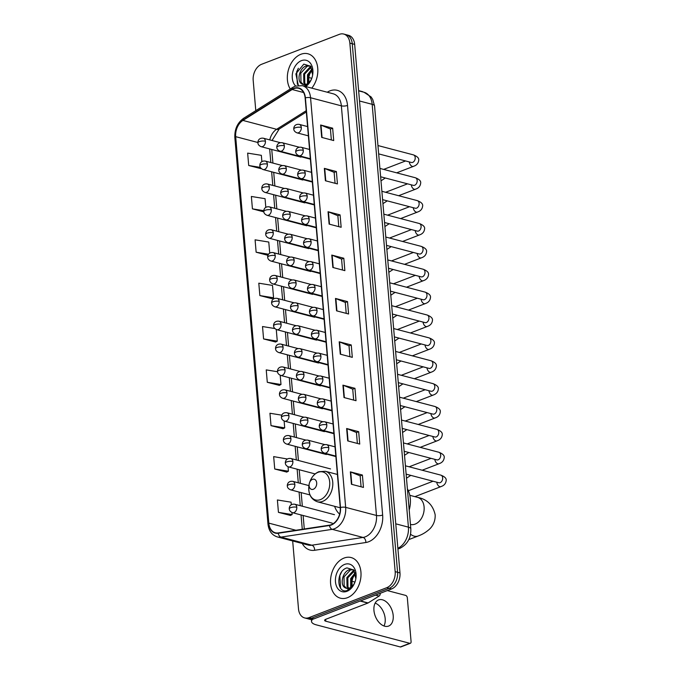 <?xml version="1.0" encoding="UTF-8"?>
<svg xmlns="http://www.w3.org/2000/svg" width="681" height="681" viewBox="0 0 681 681"><rect width="100%" height="100%" fill="white"/><g stroke="black" fill="none" stroke-linecap="round" stroke-linejoin="round"><path stroke-width="1.02" d="M334.618 506.306A23.197 16.318 -75.3 0 0 339.64 514.095M292.677 540.961L298.499 608.874A13.135 9.236 -75.3 0 0 304.637 617.922L309.446 619.191A13.135 9.236 -75.3 0 0 313.847 618.876L391.566 588.946A13.135 9.236 -75.3 0 0 399.977 572.908L354.665 44.367A13.135 9.236 -75.3 0 0 348.527 35.318L346.127 34.68A13.135 9.236 -75.3 0 1 352.256 43.729A13.135 9.236 -75.3 0 0 346.127 34.68L343.718 34.05A13.135 9.236 -75.3 0 0 339.317 34.365L261.598 64.286A13.135 9.236 -75.3 0 0 253.187 80.324L255.784 110.637M304.637 617.922A13.135 9.236 -75.3 0 0 309.038 617.607L386.748 587.686A13.135 9.236 -75.3 0 0 395.167 571.648L397.576 572.278L352.256 43.729L397.576 572.278A13.135 9.236 -75.3 0 1 389.157 588.316A13.135 9.236 -75.3 0 0 397.576 572.278L399.977 572.908M309.038 617.607L311.447 618.246L389.157 588.316L311.447 618.246A13.135 9.236 -75.3 0 1 307.046 618.552A13.135 9.236 -75.3 0 0 311.447 618.246L313.847 618.876M300.883 54.284A21.009 14.778 -75.3 0 0 290.251 88.99A21.009 14.778 -75.3 0 1 300.883 54.284A21.009 14.778 -75.3 0 1 307.923 53.782A21.009 14.778 -75.3 0 0 300.883 54.284M344.067 558.054A21.009 14.778 -75.3 0 0 330.625 578.944A21.009 14.778 -75.3 0 0 340.423 598.19A21.009 14.778 -75.3 0 0 347.472 597.688A21.009 14.778 -75.3 0 0 360.913 576.798A21.009 14.778 -75.3 0 0 351.115 557.552A21.009 14.778 -75.3 0 0 344.067 558.054A21.009 14.778 -75.3 0 0 330.625 578.944A21.009 14.778 -75.3 0 0 340.423 598.19A21.009 14.778 -75.3 0 0 347.472 597.688A21.009 14.778 -75.3 0 0 360.913 576.798A21.009 14.778 -75.3 0 0 351.115 557.552A21.009 14.778 -75.3 0 0 344.067 558.054M293.894 88.632A14.003 9.849 104.7 0 1 298.584 88.3A14.003 9.849 104.7 0 1 305.131 97.953L340.253 507.575A14.003 9.849 104.7 0 1 329.502 525.162L278.282 532.925A14.003 9.849 104.7 0 1 275.354 532.78A14.003 9.849 104.7 0 1 268.808 523.127L235.677 136.66A14.003 9.849 104.7 0 1 242.921 120.426L292.158 89.509A14.003 9.849 104.7 0 1 293.894 88.632M293.86 88.3A14.352 10.096 -75.3 0 0 292.081 89.202L242.845 120.12A14.352 10.096 -75.3 0 0 235.43 136.753L268.561 523.229A14.352 10.096 -75.3 0 0 278.265 533.266L329.485 525.502A14.352 10.096 -75.3 0 0 340.5 507.481L305.386 97.851A14.352 10.096 -75.3 0 0 293.86 88.3M351.422 484.259L363.458 487.417L362.394 475.032L350.357 471.865L351.422 484.259M361.092 486.796L360.155 475.857L350.741 471.993A3.499 1.124 175.1 0 0 350.357 471.865M360.155 475.891L362.394 475.032M347.702 440.896L359.738 444.063L358.674 431.677L346.638 428.511L347.702 440.896M357.372 443.442L356.435 432.503L347.021 428.638A3.499 1.124 175.1 0 0 346.638 428.511M356.444 432.537L358.674 431.677M343.99 397.542L356.018 400.709L354.963 388.323L342.926 385.157L343.99 397.542M353.66 400.087L352.724 389.14L343.301 385.276A3.499 1.124 175.1 0 0 342.926 385.157M352.724 389.183L354.963 388.323M340.27 354.18L352.307 357.346L351.243 344.961L339.206 341.794L340.27 354.18M349.94 356.725L349.004 345.786L339.589 341.922A3.499 1.124 175.1 0 0 339.206 341.794M349.004 345.82L351.243 344.961M321.687 137.4L333.716 140.567L332.66 128.173L320.623 125.006L321.687 137.4M331.358 139.946L330.421 128.998L320.998 125.134A3.499 1.124 175.1 0 0 320.623 125.006M330.421 129.032L332.66 128.173M325.399 180.754L337.435 183.921L336.371 171.535L324.343 168.369L325.399 180.754M335.078 183.3L334.133 172.353L324.718 168.488A3.499 1.124 175.1 0 0 324.343 168.369M334.141 172.395L336.371 171.535M329.119 224.109L341.155 227.275L340.091 214.89L328.055 211.723L329.119 224.109M338.789 226.654L337.853 215.715L328.438 211.851A3.499 1.124 175.1 0 0 328.055 211.723M337.853 215.749L340.091 214.89M332.839 267.471L344.867 270.638L343.811 258.244L331.775 255.077L332.839 267.471M342.509 270.016L341.573 259.069L332.149 255.205A3.499 1.124 175.1 0 0 331.775 255.077M341.573 259.112L343.811 258.244M336.55 310.825L348.587 313.992L347.523 301.606L335.486 298.44L336.55 310.825M346.22 313.371L345.284 302.424L335.869 298.567A3.499 1.124 175.1 0 0 335.486 298.44M345.293 302.466L347.523 301.606M311.787 88.155A21.009 14.778 -75.3 0 0 317.678 67.598A21.009 14.778 -75.3 0 0 307.923 53.782A21.009 14.778 -75.3 0 1 317.678 67.598A21.009 14.778 -75.3 0 1 311.787 88.155M395.167 571.648L349.855 43.099A13.135 9.236 -75.3 0 0 343.718 34.05M281.798 415.172L269.948 413.256L271.012 425.642L283.041 428.724M287.382 459.011L273.668 456.61L274.732 469.005L286.761 472.078M291.298 504.766L291.076 502.186L277.388 499.973L278.444 512.359L290.472 515.432M259.861 295.571L273.558 297.784L272.494 285.399L258.797 283.185L259.861 295.571L271.889 298.653M269.727 253.128L268.774 242.044L255.086 239.831L256.141 252.217L267.956 255.324M265.803 207.373L265.062 198.682L251.366 196.469L252.43 208.854L263.836 211.859M261.887 161.627L261.342 155.328L247.646 153.114L248.71 165.5L260.738 168.573M277.525 371.724L266.237 369.902L267.292 382.288L279.321 385.361M274.843 328.54L262.517 326.539L263.581 338.925L275.609 342.007M263.581 338.925L277.278 341.147L276.273 329.502M277.278 341.147L275.49 342.066M273.558 297.784L271.779 298.704M256.141 252.217L268.552 254.226M252.43 208.854L263.785 210.693M261.104 168.394L260.627 168.633M248.71 165.5L260.363 167.39M267.292 382.288L280.989 384.501L280.197 375.248M280.989 384.501L279.21 385.42M271.012 425.642L284.709 427.864L284.122 421.003M284.709 427.864L282.93 428.775M274.732 469.005L288.421 471.218L288.046 466.757M288.421 471.218L286.641 472.137M278.444 512.359L292.14 514.572L291.962 512.512M292.14 514.572L290.361 515.491M309.676 74.05A14.267 10.036 -75.3 0 0 308.731 77.651M309.004 83.193L308.757 77.464L309.625 74.186L312.128 69.768M307.489 83.686L307.497 74.842L312.077 68.858M308.144 83.244L308.45 75.089L312.324 69.615M305.114 84.563L303.837 82.997L303.675 73.837L310.093 66.951L310.97 66.721M305.675 84.453L304.79 83.252L304.628 74.084L311.251 67.138M304.569 86.521L310.476 81.09L305.497 85.346L301.615 83.806A9.892 6.955 -75.3 0 0 303.071 84.461A9.892 6.955 -75.3 0 0 306.39 84.223A9.892 6.955 -75.3 0 0 311.506 78.928M301.615 83.806C296.55 80.954 299.308 67.811 306.271 65.946L310.323 65.929L307.225 66.202L300.806 73.08L300.968 82.248L303.505 84.555M305.692 86.547A14.267 10.036 -75.3 0 0 311.668 78.613A14.267 10.036 -75.3 0 0 312.707 74.638A14.267 10.036 -75.3 0 0 301.428 60.643A14.267 10.036 -75.3 0 0 292.719 72.195A14.267 10.036 -75.3 0 0 295.639 86.002M312.656 74.978L310.621 66.261L303.811 64.125L295.869 73.863L298.338 85.38M297.376 84.325L296.652 71.82L298.372 68.279M363.169 92.037A2.188 1.388 68.9 0 0 362.462 91.629L358.632 90.624M311.779 78.298L308.757 77.498M313.328 489.256A5.252 3.694 -75.3 0 0 316.691 482.838A5.252 3.694 -75.3 0 0 312.477 479.347A5.252 3.694 -75.3 0 0 309.557 482.642A5.252 3.694 -75.3 0 0 309.174 484.097A5.252 3.694 -75.3 0 0 313.328 489.256M409.204 510.043A24.073 16.931 -75.3 0 0 407.391 488.83M375.163 603.111A14.003 8.879 -111.1 0 1 385.182 618.62A14.003 8.879 -111.1 0 1 383.973 625.984M393.201 615.539A14.003 8.879 68.9 0 0 378.542 599.935A14.003 8.879 68.9 0 0 373.946 610.465A14.003 8.879 68.9 0 0 388.613 626.069A14.003 8.879 68.9 0 0 393.201 615.539M312.681 619.233A17.51 5.627 175.1 0 0 311.532 621.498A17.51 5.627 175.1 0 0 316.342 624.869L400.283 646.95L409.758 643.298L325.816 621.217A4.375 1.405 -4.9 0 1 324.616 620.374A4.375 1.405 -4.9 0 1 325.969 619.208L367.842 603.085L360.13 601.051M409.758 643.298A2.188 1.388 68.9 0 0 410.371 643.281L400.888 646.924A2.188 1.388 -111.1 0 1 400.283 646.95M410.371 643.281A2.188 1.388 68.9 0 0 411.086 641.63L407.332 597.858A2.188 1.388 68.9 0 0 405.655 595.398L387.327 590.58M354.971 582.068L351.941 581.268M380.219 593.517A2.188 1.541 104.7 0 1 379.087 596.054L368.115 602.94A2.188 1.541 104.7 0 1 367.842 603.085M352.86 577.82A14.267 10.036 -75.3 0 0 351.915 581.421M352.188 586.962L351.949 581.233L352.809 577.956L355.32 573.538M350.672 587.456L350.681 578.612L355.269 572.627M351.336 587.013L351.634 578.859L355.508 573.385M348.297 588.333L347.029 586.767L346.859 577.607L353.277 570.729L354.154 570.491M348.868 588.222L347.982 587.022L347.821 577.854L354.435 570.908M355.84 578.748L353.805 570.031L346.995 567.894C335.461 570.976 336.78 594.343 347.216 590.478L353.66 584.86L348.681 589.116L344.807 587.584A9.892 6.955 -75.3 0 0 346.263 588.231A9.892 6.955 -75.3 0 0 349.583 587.992A9.892 6.955 -75.3 0 0 354.699 582.698M344.807 587.584C339.734 584.724 342.5 571.58 349.464 569.716L353.516 569.699L350.417 569.971L343.999 576.85L344.16 586.018L346.689 588.324M344.62 564.413A14.267 10.036 -75.3 0 0 335.469 581.838A14.267 10.036 -75.3 0 0 346.927 591.329A14.267 10.036 -75.3 0 0 354.852 582.383A14.267 10.036 -75.3 0 0 355.899 578.407A14.267 10.036 -75.3 0 0 344.62 564.413M340.56 588.095L339.845 575.59L341.556 572.049M397.866 548.256A17.51 12.318 -75.3 0 0 408.413 527.154L372.166 104.321A17.51 12.318 -75.3 0 0 363.986 92.25L371.068 96.906L372.711 99.417L374.567 106.006L410.822 528.839A8.751 2.818 -4.9 0 0 408.413 527.154L395.772 523.825M359.525 100.992L372.166 104.321A8.751 2.818 -4.9 0 1 374.567 106.006M354.665 44.367L349.855 43.099M391.566 588.946L386.748 587.686M327.255 92.224A21.886 15.391 104.7 0 1 347.523 105.419L382.645 515.04A4.375 1.405 -4.9 0 1 376.474 515.466L341.36 105.844A17.51 12.318 -75.3 0 0 333.179 93.782L302.364 85.67A17.51 12.318 104.7 0 1 310.553 97.741A4.375 1.405 175.1 0 0 305.386 97.851M382.645 515.04A21.886 15.391 104.7 0 1 368.617 541.77A21.886 15.391 104.7 0 1 365.85 542.51L314.631 550.282A21.886 15.391 104.7 0 1 302.245 543.472M365.254 536.849A17.51 12.318 -75.3 0 0 376.474 515.466L345.667 507.362A17.51 12.318 104.7 0 1 332.234 529.341L281.006 537.105A17.51 12.318 104.7 0 1 277.354 536.926L308.161 545.03A17.51 12.318 -75.3 0 0 311.821 545.209L363.041 537.445A17.51 12.318 -75.3 0 0 365.254 536.849M302.364 85.67L295.282 86.129L292.898 87.33A4.375 2.486 57.9 0 0 292.081 89.202M292.898 87.33L243.662 118.256C237.465 122.742 234.528 129.177 234.843 137.553A4.375 1.405 -4.9 0 1 235.43 136.753M268.561 523.229A4.375 1.405 175.1 0 0 267.974 524.021C268.748 530.84 271.881 535.147 277.354 536.926M278.265 533.266A4.375 2.979 81.4 0 0 281.006 537.105L311.821 545.209A4.375 2.979 -98.6 0 1 314.631 550.282M243.662 118.256A4.375 2.486 57.9 0 0 242.845 120.12M329.485 525.502A4.375 2.979 81.4 0 0 332.234 529.341L363.041 537.445A4.375 2.979 -98.6 0 1 365.85 542.51M340.5 507.481A4.375 1.405 -4.9 0 1 345.667 507.362L310.553 97.741L341.36 105.844A4.375 1.405 -4.9 0 0 347.523 105.419M268.808 523.127L295.894 530.252M292.158 89.509L303.598 92.522M242.921 120.426L276.614 129.296A14.003 9.849 -75.3 0 0 269.77 139.894M306.229 110.697L276.614 129.296A7.883 4.478 -122.1 0 0 279.193 129.024L272.034 140.49M235.677 136.66L257.886 142.499M269.667 148.918L270.834 162.538M271.634 171.799L272.8 185.411M273.592 194.672L274.758 208.292M275.55 217.545L276.716 231.165M277.516 240.427L278.682 254.039M279.474 263.3L280.64 276.92M281.432 286.182L282.606 299.793M283.398 309.055L284.564 322.666M285.356 331.928L286.522 345.548M287.322 354.81L288.489 368.421M289.28 377.683L290.446 391.294M291.238 400.556L292.413 414.176M293.205 423.437L294.371 437.049M295.162 446.31L296.329 459.93M297.129 469.183L298.295 482.803M299.087 492.065L300.253 505.677M301.045 514.938L302.279 529.282M336.933 310.928L335.869 298.567M333.213 267.565L332.149 255.205M329.493 224.211L328.438 211.851M325.782 180.857L324.718 168.488M322.062 137.494L320.998 125.134M340.645 354.282L339.589 341.922M344.365 397.636L343.301 385.276M348.085 440.999L347.021 428.638M351.796 484.353L350.741 471.993M409.817 495.317L417.555 497.351A14.003 9.849 104.7 0 1 424.101 507.005A14.003 9.849 104.7 0 1 415.129 524.106A14.003 9.849 104.7 0 1 410.439 524.447L411.239 524.6M417.555 497.351C427.106 499.241 432.971 505.047 435.159 514.759C435.525 522.668 431.465 527.426 429.217 529.426C423.897 534.074 419.53 535.411 418.125 536.015A14.003 8.879 -111.1 0 1 410.549 534.253M320.41 499.624A14.471 10.181 -75.3 0 0 329.689 481.944A14.471 10.181 -75.3 0 0 318.07 472.316A14.471 10.181 -75.3 0 0 310.025 481.39C311.889 476.632 314.835 473.406 318.878 471.703L325.382 471.286A15.757 11.083 -75.3 0 1 332.728 485.723A15.757 11.083 -75.3 0 1 322.641 501.395A15.757 11.083 -75.3 0 1 317.363 501.769C310.885 499.326 308.084 493.878 308.97 485.417A14.471 10.181 -75.3 0 0 320.41 499.624M301.308 127.407A4.375 3.082 -75.3 0 0 299.257 124.393C294.098 123.729 293.588 128.232 293.783 128.998A4.375 1.405 -4.9 0 1 295.137 127.832A4.375 1.405 175.1 0 1 301.308 127.407A4.375 3.082 -75.3 0 1 298.499 132.752A4.375 3.082 -75.3 0 1 297.035 132.863C294.916 131.952 293.834 130.667 293.783 128.998M411.724 162.546L411.358 162.478A3.941 2.775 -75.3 0 0 412.677 162.384A3.941 2.775 -75.3 0 0 415.214 157.813A3.941 2.775 -75.3 0 0 413.358 154.859C417.359 156.409 419.147 158.23 418.704 160.341C418.117 165.551 413.273 166.224 413.478 166.368A3.941 2.494 -111.1 0 1 409.349 161.976A3.941 2.494 -111.1 0 1 409.349 161.95M303.266 150.288A4.375 3.082 -75.3 0 0 301.223 147.266C296.065 146.611 295.545 151.114 295.75 151.88A4.375 1.405 -4.9 0 1 297.103 150.714A4.375 1.405 175.1 0 1 303.266 150.288A4.375 3.082 -75.3 0 1 300.466 155.634A4.375 3.082 -75.3 0 1 298.993 155.736C296.882 154.834 295.792 153.548 295.75 151.88M413.69 185.419L413.316 185.36A3.941 2.775 -75.3 0 0 414.635 185.266A3.941 2.775 -75.3 0 0 417.181 180.686A3.941 2.775 -75.3 0 0 415.325 177.741C419.326 179.282 421.105 181.103 420.662 183.215C420.075 188.424 415.24 189.097 415.436 189.241A3.941 2.494 -111.1 0 1 411.315 184.849A3.941 2.494 -111.1 0 1 411.307 184.832M305.233 173.161A4.375 3.082 -75.3 0 0 303.181 170.148C298.023 169.484 297.512 173.987 297.708 174.753A4.375 1.405 -4.9 0 1 299.061 173.587A4.375 1.405 175.1 0 1 305.233 173.161A4.375 3.082 -75.3 0 1 302.424 178.507A4.375 3.082 -75.3 0 1 300.959 178.609C298.84 177.707 297.759 176.422 297.708 174.753M415.648 208.292L415.282 208.233A3.941 2.775 -75.3 0 0 416.602 208.139A3.941 2.775 -75.3 0 0 419.138 203.568A3.941 2.775 -75.3 0 0 417.283 200.614C421.284 202.155 423.063 203.985 422.629 206.096C422.041 211.306 417.198 211.97 417.393 212.114A3.941 2.494 -111.1 0 1 413.273 207.731A3.941 2.494 -111.1 0 1 413.273 207.705M307.191 196.034A4.375 3.082 -75.3 0 0 305.148 193.021C299.989 192.357 299.47 196.86 299.674 197.626A4.375 1.405 -4.9 0 1 301.019 196.46A4.375 1.405 175.1 0 1 307.191 196.034A4.375 3.082 -75.3 0 1 304.381 201.38A4.375 3.082 -75.3 0 1 302.917 201.491C300.798 200.58 299.717 199.295 299.674 197.626M417.606 231.174L417.24 231.114A3.941 2.775 -75.3 0 0 418.56 231.021A3.941 2.775 -75.3 0 0 421.096 226.441A3.941 2.775 -75.3 0 0 419.249 223.487C423.241 225.036 425.029 226.858 424.586 228.969C423.999 234.179 419.155 234.851 419.36 234.996A3.941 2.494 -111.1 0 1 415.231 230.604A3.941 2.494 -111.1 0 1 415.231 230.578M309.148 218.916A4.375 3.082 -75.3 0 0 307.105 215.894C301.947 215.239 301.428 219.742 301.632 220.508A4.375 1.405 -4.9 0 1 302.985 219.342A4.375 1.405 175.1 0 1 309.148 218.916A4.375 3.082 -75.3 0 1 306.348 224.262A4.375 3.082 -75.3 0 1 304.875 224.364C302.764 223.462 301.683 222.176 301.632 220.508M419.573 254.047L419.198 253.987A3.941 2.775 -75.3 0 0 420.526 253.894A3.941 2.775 -75.3 0 0 423.063 249.314A3.941 2.775 -75.3 0 0 421.207 246.369C425.208 247.91 426.987 249.74 426.553 251.851C425.965 257.052 421.122 257.724 421.318 257.869A3.941 2.494 -111.1 0 1 417.198 253.477A3.941 2.494 -111.1 0 1 417.198 253.46M311.115 241.789A4.375 3.082 -75.3 0 0 309.063 238.776C303.905 238.112 303.394 242.615 303.59 243.381A4.375 1.405 -4.9 0 1 304.943 242.215A4.375 1.405 175.1 0 1 311.115 241.789A4.375 3.082 -75.3 0 1 308.306 247.135A4.375 3.082 -75.3 0 1 306.842 247.237C304.722 246.335 303.641 245.049 303.59 243.381M421.53 276.92L421.164 276.861A3.941 2.775 -75.3 0 0 422.484 276.767A3.941 2.775 -75.3 0 0 425.021 272.196A3.941 2.775 -75.3 0 0 423.165 269.242C427.166 270.783 428.945 272.613 428.511 274.724C427.923 279.934 423.08 280.598 423.284 280.742A3.941 2.494 -111.1 0 1 419.155 276.358A3.941 2.494 -111.1 0 1 419.155 276.333M313.073 264.662A4.375 3.082 -75.3 0 0 311.03 261.649C305.871 260.985 305.352 265.488 305.556 266.254A4.375 1.405 -4.9 0 1 306.91 265.088A4.375 1.405 175.1 0 1 313.073 264.662A4.375 3.082 -75.3 0 1 310.272 270.008A4.375 3.082 -75.3 0 1 308.799 270.119C306.68 269.216 305.599 267.922 305.556 266.254M423.497 299.802L423.122 299.742A3.941 2.775 -75.3 0 0 424.442 299.649A3.941 2.775 -75.3 0 0 426.987 295.069A3.941 2.775 -75.3 0 0 425.131 292.123C429.132 293.664 430.911 295.486 430.469 297.597C429.881 302.807 425.038 303.479 425.242 303.624A3.941 2.494 -111.1 0 1 421.122 299.231A3.941 2.494 -111.1 0 1 421.113 299.214M315.031 287.544A4.375 3.082 -75.3 0 0 312.988 284.522C307.829 283.866 307.318 288.369 307.514 289.136A4.375 1.405 -4.9 0 1 308.868 287.969A4.375 1.405 175.1 0 1 315.031 287.544A4.375 3.082 -75.3 0 1 312.23 292.89A4.375 3.082 -75.3 0 1 310.766 292.992C308.646 292.089 307.565 290.804 307.514 289.136M425.455 322.675L425.089 322.615A3.941 2.775 -75.3 0 0 426.408 322.522A3.941 2.775 -75.3 0 0 428.945 317.942A3.941 2.775 -75.3 0 0 427.089 314.997C431.09 316.537 432.869 318.368 432.435 320.479C431.848 325.688 427.004 326.352 427.2 326.497A3.941 2.494 -111.1 0 1 423.08 322.113A3.941 2.494 -111.1 0 1 423.08 322.087M316.997 310.417A4.375 3.082 -75.3 0 0 314.954 307.403C309.795 306.739 309.276 311.243 309.472 312.009A4.375 1.405 -4.9 0 1 310.825 310.842A4.375 1.405 175.1 0 1 316.997 310.417A4.375 3.082 -75.3 0 1 314.188 315.763A4.375 3.082 -75.3 0 1 312.724 315.865C310.604 314.962 309.523 313.677 309.472 312.009M427.413 345.548L427.047 345.488A3.941 2.775 -75.3 0 0 428.366 345.395A3.941 2.775 -75.3 0 0 430.903 340.823A3.941 2.775 -75.3 0 0 429.047 337.87C433.048 339.41 434.836 341.241 434.393 343.352C433.806 348.561 428.962 349.225 429.166 349.37A3.941 2.494 -111.1 0 1 425.038 344.986A3.941 2.494 -111.1 0 1 425.038 344.961M318.955 333.298A4.375 3.082 -75.3 0 0 316.912 330.276C311.753 329.613 311.234 334.124 311.438 334.882A4.375 1.405 -4.9 0 1 312.792 333.716A4.375 1.405 175.1 0 1 318.955 333.298A4.375 3.082 -75.3 0 1 316.154 338.644A4.375 3.082 -75.3 0 1 314.682 338.746C312.57 337.844 311.481 336.55 311.438 334.882M429.379 368.43L429.004 368.37A3.941 2.775 -75.3 0 0 430.332 368.276A3.941 2.775 -75.3 0 0 432.869 363.697A3.941 2.775 -75.3 0 0 431.013 360.751C435.014 362.292 436.793 364.114 436.359 366.225C435.763 371.434 430.928 372.107 431.124 372.252A3.941 2.494 -111.1 0 1 427.004 367.859A3.941 2.494 -111.1 0 1 426.996 367.842M320.921 356.172A4.375 3.082 -75.3 0 0 318.87 353.158C313.711 352.494 313.2 356.997 313.396 357.763A4.375 1.405 -4.9 0 1 314.75 356.597A4.375 1.405 175.1 0 1 320.921 356.172A4.375 3.082 -75.3 0 1 318.112 361.517A4.375 3.082 -75.3 0 1 316.648 361.62C314.528 360.717 313.447 359.432 313.396 357.763M431.337 391.303L430.971 391.243A3.941 2.775 -75.3 0 0 432.29 391.149A3.941 2.775 -75.3 0 0 434.827 386.578A3.941 2.775 -75.3 0 0 432.971 383.624C436.972 385.165 438.751 386.995 438.317 389.106C437.73 394.316 432.886 394.98 433.082 395.125A3.941 2.494 -111.1 0 1 428.962 390.741A3.941 2.494 -111.1 0 1 428.962 390.715M322.879 379.045A4.375 3.082 -75.3 0 0 320.836 376.031C315.678 375.367 315.158 379.87 315.363 380.636A4.375 1.405 -4.9 0 1 316.708 379.47A4.375 1.405 175.1 0 1 322.879 379.045A4.375 3.082 -75.3 0 1 320.079 384.39A4.375 3.082 -75.3 0 1 318.606 384.493C316.486 383.59 315.405 382.305 315.363 380.636M433.295 414.176L432.929 414.116A3.941 2.775 -75.3 0 0 434.248 414.022A3.941 2.775 -75.3 0 0 436.793 409.451A3.941 2.775 -75.3 0 0 434.938 406.497C438.939 408.038 440.718 409.868 440.275 411.979C439.688 417.189 434.844 417.862 435.048 417.998A3.941 2.494 -111.1 0 1 430.92 413.614A3.941 2.494 -111.1 0 1 430.92 413.588M324.837 401.926A4.375 3.082 -75.3 0 0 322.794 398.904C317.635 398.24 317.125 402.752 317.32 403.51A4.375 1.405 -4.9 0 1 318.674 402.352A4.375 1.405 175.1 0 1 324.837 401.926A4.375 3.082 -75.3 0 1 322.036 407.272A4.375 3.082 -75.3 0 1 320.572 407.374C318.453 406.472 317.372 405.186 317.32 403.51M435.261 437.057L434.895 436.998A3.941 2.775 -75.3 0 0 436.215 436.904A3.941 2.775 -75.3 0 0 438.751 432.324A3.941 2.775 -75.3 0 0 436.896 429.379C440.896 430.92 442.676 432.741 442.241 434.853C441.654 440.062 436.81 440.735 437.006 440.879A3.941 2.494 -111.1 0 1 432.886 436.487A3.941 2.494 -111.1 0 1 432.886 436.47M326.803 424.799A4.375 3.082 -75.3 0 0 324.76 421.786C319.602 421.122 319.083 425.625 319.278 426.391A4.375 1.405 -4.9 0 1 320.632 425.225A4.375 1.405 175.1 0 1 326.803 424.799A4.375 3.082 -75.3 0 1 323.994 430.145A4.375 3.082 -75.3 0 1 322.53 430.247C320.41 429.345 319.329 428.06 319.278 426.391M437.219 459.93L436.853 459.871A3.941 2.775 -75.3 0 0 438.172 459.777A3.941 2.775 -75.3 0 0 440.709 455.206A3.941 2.775 -75.3 0 0 438.853 452.252C442.854 453.793 444.642 455.623 444.199 457.734C443.612 462.944 438.768 463.608 438.973 463.752A3.941 2.494 -111.1 0 1 434.844 459.369A3.941 2.494 -111.1 0 1 434.844 459.343M328.761 447.672A4.375 3.082 -75.3 0 0 326.718 444.659C321.56 443.995 321.04 448.498 321.245 449.264A4.375 1.405 -4.9 0 1 322.598 448.098A4.375 1.405 175.1 0 1 328.761 447.672A4.375 3.082 -75.3 0 1 325.961 453.018A4.375 3.082 -75.3 0 1 324.488 453.129C322.377 452.218 321.287 450.933 321.245 449.264M439.185 482.803L438.811 482.744A3.941 2.775 -75.3 0 0 440.13 482.65A3.941 2.775 -75.3 0 0 442.676 478.079A3.941 2.775 -75.3 0 0 440.82 475.125C444.821 476.674 446.6 478.496 446.157 480.607C445.57 485.817 440.735 486.489 440.93 486.634A3.941 2.494 -111.1 0 1 436.81 482.242A3.941 2.494 -111.1 0 1 436.802 482.216M284.343 145.76A4.375 3.082 -75.3 0 0 282.3 142.738C277.141 142.082 276.622 146.585 276.826 147.351A4.375 1.405 -4.9 0 1 278.18 146.185A4.375 1.405 175.1 0 1 284.343 145.76A4.375 3.082 -75.3 0 1 281.542 151.105A4.375 3.082 -75.3 0 1 280.07 151.208C277.95 150.305 276.869 149.02 276.826 147.351M385.293 177.988L381.224 180.695A3.941 2.494 -111.1 0 1 380.977 180.763M286.301 168.633A4.375 3.082 -75.3 0 0 284.258 165.619C279.099 164.955 278.589 169.458 278.784 170.224A4.375 1.405 -4.9 0 1 280.138 169.058A4.375 1.405 175.1 0 1 286.301 168.633A4.375 3.082 -75.3 0 1 283.5 173.978A4.375 3.082 -75.3 0 1 282.036 174.081C279.917 173.178 278.835 171.893 278.784 170.224M383.19 203.568A3.941 2.494 -111.1 0 1 382.943 203.645L387.251 200.861M288.267 191.514A4.375 3.082 -75.3 0 0 286.224 188.492C281.066 187.828 280.546 192.331 280.742 193.098A4.375 1.405 -4.9 0 1 282.096 191.931A4.375 1.405 175.1 0 1 288.267 191.514A4.375 3.082 -75.3 0 1 285.458 196.86A4.375 3.082 -75.3 0 1 283.994 196.962C281.874 196.06 280.793 194.766 280.742 193.098M385.148 226.441A3.941 2.494 -111.1 0 1 384.901 226.518L389.217 223.734M290.225 214.387A4.375 3.082 -75.3 0 0 288.182 211.374C283.024 210.71 282.504 215.213 282.709 215.979A4.375 1.405 -4.9 0 1 284.062 214.813A4.375 1.405 175.1 0 1 290.225 214.387A4.375 3.082 -75.3 0 1 287.425 219.733A4.375 3.082 -75.3 0 1 285.952 219.835C283.841 218.933 282.751 217.648 282.709 215.979M391.175 246.616L387.114 249.323A3.941 2.494 -111.1 0 1 386.859 249.391M292.192 237.26A4.375 3.082 -75.3 0 0 290.14 234.247C284.981 233.583 284.471 238.086 284.667 238.852A4.375 1.405 -4.9 0 1 286.02 237.686A4.375 1.405 175.1 0 1 292.192 237.26A4.375 3.082 -75.3 0 1 289.382 242.606A4.375 3.082 -75.3 0 1 287.918 242.708C285.799 241.806 284.718 240.521 284.667 238.852M389.072 272.196A3.941 2.494 -111.1 0 1 388.825 272.272L393.133 269.489M294.149 260.142A4.375 3.082 -75.3 0 0 292.106 257.12C286.948 256.456 286.429 260.968 286.633 261.725A4.375 1.405 -4.9 0 1 287.978 260.568A4.375 1.405 175.1 0 1 294.149 260.142A4.375 3.082 -75.3 0 1 291.349 265.488A4.375 3.082 -75.3 0 1 289.876 265.59C287.757 264.688 286.675 263.402 286.633 261.725M395.099 292.362L391.03 295.069A3.941 2.494 -111.1 0 1 390.783 295.145M296.107 283.015A4.375 3.082 -75.3 0 0 294.064 280.002C288.906 279.338 288.395 283.841 288.591 284.607A4.375 1.405 -4.9 0 1 289.944 283.441A4.375 1.405 175.1 0 1 296.107 283.015A4.375 3.082 -75.3 0 1 293.307 288.361A4.375 3.082 -75.3 0 1 291.834 288.463C289.723 287.561 288.642 286.275 288.591 284.607M392.997 317.95A3.941 2.494 -111.1 0 1 392.75 318.018L397.057 315.243M298.074 305.888A4.375 3.082 -75.3 0 0 296.031 302.875C290.864 302.211 290.353 306.714 290.549 307.48A4.375 1.405 -4.9 0 1 291.902 306.314A4.375 1.405 175.1 0 1 298.074 305.888A4.375 3.082 -75.3 0 1 295.265 311.234A4.375 3.082 -75.3 0 1 293.8 311.336C291.681 310.434 290.6 309.148 290.549 307.48M399.023 338.116L394.954 340.823A3.941 2.494 -111.1 0 1 394.708 340.9M300.032 328.77A4.375 3.082 -75.3 0 0 297.989 325.748C292.83 325.092 292.311 329.595 292.515 330.353A4.375 1.405 -4.9 0 1 293.869 329.195A4.375 1.405 175.1 0 1 300.032 328.77A4.375 3.082 -75.3 0 1 297.231 334.116A4.375 3.082 -75.3 0 1 295.758 334.218C293.647 333.315 292.558 332.03 292.515 330.353M396.912 363.697A3.941 2.494 -111.1 0 1 396.665 363.773L400.981 360.998M301.998 351.643A4.375 3.082 -75.3 0 0 299.946 348.629C294.788 347.965 294.277 352.469 294.473 353.235A4.375 1.405 -4.9 0 1 295.826 352.068A4.375 1.405 175.1 0 1 301.998 351.643A4.375 3.082 -75.3 0 1 299.189 356.989A4.375 3.082 -75.3 0 1 297.725 357.091C295.605 356.189 294.524 354.903 294.473 353.235M402.939 383.871L398.879 386.578A3.941 2.494 -111.1 0 1 398.632 386.646M303.956 374.516A4.375 3.082 -75.3 0 0 301.913 371.503C296.754 370.839 296.235 375.342 296.439 376.108A4.375 1.405 -4.9 0 1 297.784 374.942A4.375 1.405 175.1 0 1 303.956 374.516A4.375 3.082 -75.3 0 1 301.147 379.862A4.375 3.082 -75.3 0 1 299.683 379.972C297.563 379.062 296.482 377.776 296.439 376.108M400.837 409.451A3.941 2.494 -111.1 0 1 400.59 409.528L404.906 406.744M305.914 397.398A4.375 3.082 -75.3 0 0 303.871 394.376C298.712 393.72 298.193 398.223 298.397 398.989A4.375 1.405 -4.9 0 1 299.751 397.823A4.375 1.405 175.1 0 1 305.914 397.398A4.375 3.082 -75.3 0 1 303.113 402.743A4.375 3.082 -75.3 0 1 301.64 402.846C299.529 401.943 298.448 400.658 298.397 398.989M406.863 429.626L402.803 432.333A3.941 2.494 -111.1 0 1 402.556 432.401M307.88 420.271A4.375 3.082 -75.3 0 0 305.829 417.257C300.67 416.593 300.159 421.096 300.355 421.862A4.375 1.405 -4.9 0 1 301.709 420.696A4.375 1.405 175.1 0 1 307.88 420.271A4.375 3.082 -75.3 0 1 305.071 425.616A4.375 3.082 -75.3 0 1 303.607 425.719C301.487 424.816 300.406 423.531 300.355 421.862M404.761 455.206A3.941 2.494 -111.1 0 1 404.514 455.274L408.83 452.499M309.838 443.144A4.375 3.082 -75.3 0 0 307.795 440.13C302.636 439.466 302.117 443.969 302.321 444.736A4.375 1.405 -4.9 0 1 303.675 443.569A4.375 1.405 175.1 0 1 309.838 443.144A4.375 3.082 -75.3 0 1 307.037 448.49A4.375 3.082 -75.3 0 1 305.565 448.6C303.445 447.689 302.364 446.404 302.321 444.736M410.788 475.372L406.719 478.079A3.941 2.494 -111.1 0 1 406.472 478.156M265.42 141.231A4.375 3.082 -75.3 0 0 263.377 138.217C258.218 137.553 257.699 142.057 257.903 142.823A4.375 1.405 -4.9 0 1 259.248 141.657A4.375 1.405 175.1 0 1 265.42 141.231A4.375 3.082 -75.3 0 1 262.611 146.577A4.375 3.082 -75.3 0 1 261.146 146.679C259.027 145.777 257.946 144.491 257.903 142.823M267.378 164.104A4.375 3.082 -75.3 0 0 265.335 161.091C260.176 160.427 259.665 164.93 259.861 165.696A4.375 1.405 -4.9 0 1 261.215 164.53A4.375 1.405 175.1 0 1 267.378 164.104A4.375 3.082 -75.3 0 1 264.577 169.45A4.375 3.082 -75.3 0 1 263.104 169.552C260.993 168.65 259.912 167.364 259.861 165.696M269.344 186.986A4.375 3.082 -75.3 0 0 267.292 183.964C262.134 183.3 261.623 187.811 261.819 188.569A4.375 1.405 -4.9 0 1 263.172 187.411A4.375 1.405 175.1 0 1 269.344 186.986A4.375 3.082 -75.3 0 1 266.535 192.331A4.375 3.082 -75.3 0 1 265.071 192.434C262.951 191.531 261.87 190.246 261.819 188.569M271.302 209.859A4.375 3.082 -75.3 0 0 269.259 206.845C264.1 206.181 263.581 210.684 263.785 211.451A4.375 1.405 -4.9 0 1 265.139 210.284A4.375 1.405 175.1 0 1 271.302 209.859A4.375 3.082 -75.3 0 1 268.501 215.205A4.375 3.082 -75.3 0 1 267.029 215.307C264.918 214.404 263.828 213.119 263.785 211.451M273.268 232.732A4.375 3.082 -75.3 0 0 271.217 229.718C266.058 229.054 265.547 233.557 265.743 234.324A4.375 1.405 -4.9 0 1 267.097 233.157A4.375 1.405 175.1 0 1 273.268 232.732A4.375 3.082 -75.3 0 1 270.459 238.078A4.375 3.082 -75.3 0 1 268.995 238.18C266.875 237.277 265.794 235.992 265.743 234.324M275.226 255.613A4.375 3.082 -75.3 0 0 273.183 252.591C268.025 251.936 267.505 256.439 267.71 257.205A4.375 1.405 -4.9 0 1 269.055 256.039A4.375 1.405 175.1 0 1 275.226 255.613A4.375 3.082 -75.3 0 1 272.417 260.959A4.375 3.082 -75.3 0 1 270.953 261.061C268.833 260.159 267.752 258.874 267.71 257.205M277.184 278.486A4.375 3.082 -75.3 0 0 275.141 275.473C269.982 274.809 269.463 279.312 269.667 280.078A4.375 1.405 -4.9 0 1 271.021 278.912A4.375 1.405 175.1 0 1 277.184 278.486A4.375 3.082 -75.3 0 1 274.383 283.832A4.375 3.082 -75.3 0 1 272.911 283.934C270.8 283.032 269.719 281.747 269.667 280.078M279.15 301.36A4.375 3.082 -75.3 0 0 277.099 298.346C271.94 297.682 271.43 302.185 271.625 302.951A4.375 1.405 -4.9 0 1 272.979 301.785A4.375 1.405 175.1 0 1 279.15 301.36A4.375 3.082 -75.3 0 1 276.341 306.705A4.375 3.082 -75.3 0 1 274.877 306.816C272.758 305.905 271.676 304.62 271.625 302.951M281.108 324.241A4.375 3.082 -75.3 0 0 279.065 321.219C273.907 320.564 273.387 325.067 273.592 325.833A4.375 1.405 -4.9 0 1 274.945 324.667A4.375 1.405 175.1 0 1 281.108 324.241A4.375 3.082 -75.3 0 1 278.308 329.587A4.375 3.082 -75.3 0 1 276.835 329.689C274.715 328.787 273.634 327.501 273.592 325.833M283.066 347.114A4.375 3.082 -75.3 0 0 281.023 344.101C275.865 343.437 275.354 347.94 275.55 348.706A4.375 1.405 -4.9 0 1 276.903 347.54A4.375 1.405 175.1 0 1 283.066 347.114A4.375 3.082 -75.3 0 1 280.266 352.46A4.375 3.082 -75.3 0 1 278.801 352.562C276.682 351.66 275.601 350.375 275.55 348.706M285.033 369.987A4.375 3.082 -75.3 0 0 282.99 366.974C277.831 366.31 277.312 370.813 277.507 371.579A4.375 1.405 -4.9 0 1 278.861 370.413A4.375 1.405 175.1 0 1 285.033 369.987A4.375 3.082 -75.3 0 1 282.223 375.333A4.375 3.082 -75.3 0 1 280.759 375.444C278.64 374.533 277.559 373.248 277.507 371.579M286.99 392.869A4.375 3.082 -75.3 0 0 284.947 389.847C279.789 389.191 279.27 393.695 279.474 394.461A4.375 1.405 -4.9 0 1 280.827 393.295A4.375 1.405 175.1 0 1 286.99 392.869A4.375 3.082 -75.3 0 1 284.19 398.215A4.375 3.082 -75.3 0 1 282.717 398.317C280.606 397.415 279.516 396.129 279.474 394.461M288.957 415.742A4.375 3.082 -75.3 0 0 286.905 412.729C281.747 412.065 281.236 416.568 281.432 417.334A4.375 1.405 -4.9 0 1 282.785 416.168A4.375 1.405 175.1 0 1 288.957 415.742A4.375 3.082 -75.3 0 1 286.148 421.088A4.375 3.082 -75.3 0 1 284.684 421.19C282.564 420.288 281.483 419.002 281.432 417.334M290.915 438.624A4.375 3.082 -75.3 0 0 288.872 435.602C283.713 434.938 283.194 439.441 283.398 440.207A4.375 1.405 -4.9 0 1 284.743 439.041A4.375 1.405 175.1 0 1 290.915 438.624A4.375 3.082 -75.3 0 1 288.114 443.969A4.375 3.082 -75.3 0 1 286.641 444.072C284.522 443.169 283.441 441.875 283.398 440.207M292.873 461.497A4.375 3.082 -75.3 0 0 290.83 458.483C285.671 457.819 285.16 462.322 285.356 463.089A4.375 1.405 -4.9 0 1 286.71 461.922A4.375 1.405 175.1 0 1 292.873 461.497A4.375 3.082 -75.3 0 1 290.072 466.843A4.375 3.082 -75.3 0 1 288.608 466.945C286.488 466.042 285.407 464.757 285.356 463.089M294.839 484.37A4.375 3.082 -75.3 0 0 292.796 481.356C287.637 480.692 287.118 485.195 287.314 485.962A4.375 1.405 -4.9 0 1 288.667 484.795A4.375 1.405 175.1 0 1 294.839 484.37A4.375 3.082 -75.3 0 1 292.03 489.716A4.375 3.082 -75.3 0 1 290.566 489.818C288.446 488.915 287.365 487.63 287.314 485.962M296.797 507.251A4.375 3.082 -75.3 0 0 294.754 504.229C289.595 503.565 289.076 508.077 289.28 508.835A4.375 1.405 -4.9 0 1 290.634 507.677A4.375 1.405 175.1 0 1 296.797 507.251A4.375 3.082 -75.3 0 1 293.996 512.597A4.375 3.082 -75.3 0 1 292.524 512.699C290.412 511.797 289.323 510.512 289.28 508.835M325.816 621.217L325.654 619.335M360.453 600.931L368.115 602.94M379.087 596.054L375.537 595.117M410.822 528.839C411.128 538.033 407.4 544.562 399.636 548.452L397.925 548.988M363.986 92.25L358.649 90.845M234.843 137.553L267.974 524.021M271.753 149.471L272.919 163.082M273.711 172.344L274.877 185.964M275.669 195.217L276.835 208.837M277.635 218.099L278.801 231.71M279.593 240.972L280.759 254.592M281.551 263.845L282.726 277.465M283.517 286.727L284.684 300.338M285.475 309.6L286.641 323.22M287.442 332.481L288.608 346.093M289.399 355.354L290.566 368.966M291.357 378.227L292.532 391.847M293.324 401.109L294.49 414.72M295.282 423.982L296.448 437.594M297.248 446.855L298.414 460.475M299.206 469.737L300.372 483.348M301.164 492.61L302.33 506.23M303.13 515.483L304.288 528.984M306.339 111.982L279.193 129.024M418.125 536.015L408.804 539.607M337.41 474.453L325.382 471.286M340.27 507.796L317.363 501.769M309.174 484.097L308.97 485.417M309.557 482.642L310.025 481.39M377.964 145.547L413.358 154.859M307.591 126.581L299.257 124.393M413.478 166.368L396.674 172.829M378.679 153.88L411.358 162.478M308.382 135.842L297.035 132.863M405.578 160.963L383.65 169.407M379.921 168.428L415.325 177.741M309.549 149.462L301.223 147.266M415.436 189.241L398.64 195.711M380.636 176.762L413.316 185.36M310.34 158.724L298.993 155.736M407.544 183.836L385.616 192.28M381.879 191.301L417.283 200.614M311.515 172.336L303.181 170.148M417.393 212.114L400.598 218.584M382.594 199.635L415.282 208.233M312.307 181.597L300.959 178.609M409.502 206.718L387.574 215.162M383.846 214.174L419.249 223.487M313.473 195.209L305.148 193.021M419.36 234.996L402.556 241.466M384.561 222.508L417.24 231.114M314.264 204.47L302.917 201.491M411.46 229.591L389.532 238.035M385.804 237.056L421.207 246.369M315.431 218.09L307.105 215.894M421.318 257.869L404.523 264.339M386.519 245.39L419.198 253.987M316.231 227.352L304.875 224.364M413.427 252.464L391.498 260.908M387.77 259.929L423.165 269.242M317.397 240.963L309.063 238.776M423.284 280.742L406.48 287.212M388.476 268.263L421.164 276.861M318.189 250.225L306.842 247.237M415.384 275.345L393.456 283.79M389.728 282.802L425.131 292.123M319.355 263.836L311.03 261.649M425.242 303.624L408.447 310.093M390.443 291.145L423.122 299.742M320.147 273.098L308.799 270.119M417.351 298.218L395.423 306.663M391.686 305.684L427.089 314.997M321.313 286.718L312.988 284.522M427.2 326.497L410.405 332.966M392.401 314.018L425.089 322.615M322.113 295.98L310.766 292.992M419.309 321.091L397.381 329.536M393.652 328.557L429.047 337.87M323.279 309.591L314.954 307.403M429.166 349.37L412.363 355.84M394.367 336.891L427.047 345.488M324.071 318.853L312.724 315.865M421.267 343.973L399.338 352.417M395.61 351.439L431.013 360.751M325.237 332.473L316.912 330.276M431.124 372.252L414.329 378.721M396.325 359.772L429.004 368.37M326.029 341.726L314.682 338.746M423.233 366.846L401.305 375.291M397.568 374.312L432.971 383.624M327.203 355.346L318.87 353.158M433.082 395.125L416.287 401.594M398.283 382.645L430.971 391.243M327.995 364.607L316.648 361.62M425.191 389.719L403.263 398.172M399.534 397.185L434.938 406.497M329.161 378.219L320.836 376.031M435.048 417.998L418.253 424.467M400.249 405.518L432.929 414.116M329.953 387.48L318.606 384.493M427.157 412.601L405.221 421.045M401.492 420.066L436.896 429.379M331.119 401.1L322.794 398.904M437.006 440.879L420.211 447.349M402.207 428.4L434.895 436.998M331.919 410.362L320.572 407.374M429.115 435.474L407.187 443.918M403.458 442.939L438.853 452.252M333.086 423.974L324.76 421.786M438.973 463.752L422.169 470.222M404.173 451.273L436.853 459.871M333.877 433.235L322.53 430.247M431.073 458.356L409.145 466.8M405.416 465.813L440.82 475.125M335.043 446.847L326.718 444.659M440.93 486.634L414.908 496.653M406.131 474.146L438.811 482.744M335.835 456.108L324.488 453.129M433.039 481.229L408.353 490.737M299.274 147.207L282.3 142.738M310.383 159.184L280.07 151.208M301.232 170.08L284.258 165.619M312.341 182.057L282.036 174.081M303.19 192.961L286.224 188.492M314.307 204.93L283.994 196.962M305.156 215.834L288.182 211.374M316.265 227.812L285.952 219.835M307.114 238.708L290.14 234.247M318.231 250.685L287.918 242.708M309.08 261.589L292.106 257.12M320.189 273.566L289.876 265.59M311.038 284.462L294.064 280.002M322.147 296.439L291.834 288.463M312.996 307.335L296.031 302.875M324.113 319.312L293.8 311.336M314.962 330.217L297.989 325.748M326.071 342.194L295.758 334.218M316.92 353.09L299.946 348.629M328.038 365.067L297.725 357.091M318.878 375.972L301.913 371.503M329.996 387.94L299.683 379.972M320.845 398.845L303.871 394.376M331.953 410.822L301.64 402.846M322.803 421.718L305.829 417.257M333.92 433.695L303.607 425.719M324.769 444.599L307.795 440.13M335.878 456.568L305.565 448.6M280.342 142.678L263.377 138.217M300.866 157.124L261.146 146.679M282.309 165.551L265.335 161.091M302.824 180.005L263.104 169.552M284.266 188.433L267.292 183.964M304.782 202.878L265.071 192.434M286.233 211.306L269.259 206.845M306.748 225.76L267.029 215.307M288.191 234.179L271.217 229.718M308.706 248.633L268.995 238.18M290.149 257.06L273.183 252.591M310.672 271.506L270.953 261.061M292.115 279.934L275.141 275.473M312.63 294.388L272.911 283.934M294.073 302.815L277.099 298.346M314.588 317.261L274.877 306.816M296.039 325.688L279.065 321.219M316.554 340.134L276.835 329.689M297.997 348.561L281.023 344.101M318.512 363.016L278.801 352.562M299.955 371.443L282.99 366.974M320.47 385.889L280.759 375.444M301.921 394.316L284.947 389.847M322.436 408.762L282.717 398.317M303.879 417.189L286.905 412.729M324.394 431.643L284.684 421.19M305.846 440.071L288.872 435.602M326.361 454.516L286.641 444.072M330.549 468.928L290.83 458.483M315.158 473.933L288.608 466.945M308.936 485.604L292.796 481.356M309.949 494.925L290.566 489.818M334.465 514.683L294.754 504.229M332.243 523.144L292.524 512.699M311.532 621.498L311.353 619.404"/></g></svg>
